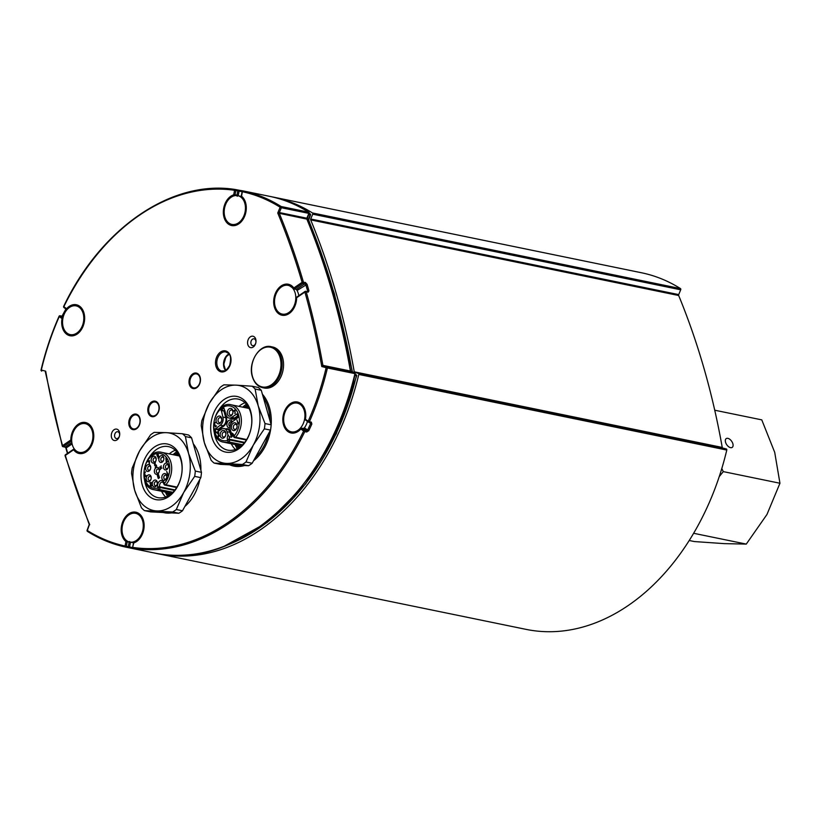 <?xml version="1.0" encoding="UTF-8"?>
<svg xmlns="http://www.w3.org/2000/svg" width="821" height="821" viewBox="0 0 821 821"><rect width="100%" height="100%" fill="white"/><g stroke="black" fill="none" stroke-linecap="round" stroke-linejoin="round"><path stroke-width="1.23" d="M156.154 553.354A225.642 160.67 -78.4 0 0 158.073 553.765A225.642 160.67 -78.4 0 0 358.787 374.438A0.934 0.667 -78.4 0 0 358.356 373.36L354.703 372.406A0.934 0.667 101.6 0 1 354.251 371.821A697.871 496.9 -78.4 0 0 310.687 219.895A0.934 0.667 101.6 0 1 310.718 219.002L312.719 214.178A0.934 0.667 -78.4 0 0 312.483 212.967A225.642 160.67 -78.4 0 0 273.393 197.122A225.642 160.67 -78.4 0 0 271.474 196.742M273.393 197.122L641.386 272.736A225.642 160.67 101.6 0 1 680.476 288.582A0.934 0.667 101.6 0 1 680.701 289.792L678.7 294.606A0.934 0.667 -78.4 0 0 678.68 295.509A697.871 496.9 101.6 0 1 722.244 447.435A0.934 0.667 -78.4 0 0 722.685 448.009L726.349 448.974A0.934 0.667 101.6 0 1 726.78 450.052A225.642 160.67 101.6 0 1 526.056 629.368L158.073 553.765M136.327 540.495A14.655 10.437 101.6 0 1 129.697 542.045A14.655 10.437 101.6 0 1 122.021 530.161A14.655 10.437 101.6 0 1 128.979 514.87A14.655 10.437 101.6 0 1 135.598 513.33A14.655 10.437 101.6 0 1 143.285 525.204A14.655 10.437 101.6 0 1 136.327 540.495M133.505 542.794A14.655 10.437 101.6 0 1 132.899 542.702L129.697 542.045M76.846 333.049A14.655 10.437 101.6 0 1 70.216 334.599A14.655 10.437 101.6 0 1 62.54 322.715A14.655 10.437 101.6 0 1 69.498 307.423A14.655 10.437 101.6 0 1 76.117 305.884A14.655 10.437 101.6 0 1 83.804 317.768A14.655 10.437 101.6 0 1 76.846 333.049M238.49 222.86A14.655 10.437 101.6 0 1 231.861 224.4A14.655 10.437 101.6 0 1 224.184 212.526A14.655 10.437 101.6 0 1 231.142 197.235A14.655 10.437 101.6 0 1 237.762 195.696A14.655 10.437 101.6 0 1 245.448 207.569A14.655 10.437 101.6 0 1 238.49 222.86M237.762 195.696L240.964 196.352A14.655 10.437 101.6 0 1 241.241 196.414M297.972 430.307A14.655 10.437 101.6 0 1 291.342 431.846A14.655 10.437 101.6 0 1 283.666 419.972A14.655 10.437 101.6 0 1 290.624 404.681A14.655 10.437 101.6 0 1 297.243 403.142A14.655 10.437 101.6 0 1 304.93 415.016A14.655 10.437 101.6 0 1 297.972 430.307M307.434 421.44A14.655 10.437 101.6 0 1 303.739 428.634M157.088 402.157A7.327 5.213 -78.4 0 0 156.472 402.054L154.841 401.931A7.122 5.07 -78.4 0 0 148.786 411.28A7.122 5.07 -78.4 0 0 151.988 415.826A7.122 5.07 -78.4 0 0 157.18 413.702A7.122 5.07 -78.4 0 0 158.925 406.652A7.122 5.07 -78.4 0 0 154.841 401.931M151.988 415.826L153.527 416.35A7.327 5.213 -78.4 0 0 154.143 416.504M193.192 387.738A7.122 5.07 -78.4 0 0 198.682 385.193A7.122 5.07 -78.4 0 0 199.914 377.568A7.122 5.07 -78.4 0 0 196.045 373.842A7.122 5.07 -78.4 0 0 191.119 377.075A7.122 5.07 -78.4 0 0 190.205 384.187A7.122 5.07 -78.4 0 0 193.192 387.738L194.731 388.261A7.327 5.213 -78.4 0 0 195.347 388.415M198.292 374.068A7.327 5.213 -78.4 0 0 197.676 373.966L196.045 373.842M132.971 428.798A7.122 5.07 -78.4 0 0 138.462 426.243A7.122 5.07 -78.4 0 0 139.693 418.628A7.122 5.07 -78.4 0 0 135.824 414.892A7.122 5.07 -78.4 0 0 130.898 418.125A7.122 5.07 -78.4 0 0 129.985 425.237A7.122 5.07 -78.4 0 0 132.971 428.798L134.511 429.321A7.327 5.213 -78.4 0 0 135.126 429.465M138.072 415.118A7.327 5.213 -78.4 0 0 137.456 415.016L135.824 414.892M193.284 443.781A39.541 28.16 101.6 0 1 200.878 470.248M199.821 479.443A39.541 28.16 101.6 0 1 184.869 506.454M171.425 512.899A39.541 28.16 101.6 0 1 164.231 512.725L163.143 512.499M133.905 429.691A7.912 5.634 101.6 0 1 132.438 428.562M135.249 414.892A7.912 5.634 101.6 0 1 137.045 414.431M136.502 428.778A7.912 5.634 101.6 0 1 132.92 429.619A7.912 5.634 101.6 0 1 129 420.732A7.912 5.634 101.6 0 1 136.112 414.123A7.912 5.634 101.6 0 1 140.258 420.526A7.912 5.634 101.6 0 1 136.502 428.778M152.922 416.729A7.912 5.634 101.6 0 1 151.454 415.6M154.266 401.931A7.912 5.634 101.6 0 1 156.062 401.469M155.518 415.816A7.912 5.634 101.6 0 1 151.936 416.647A7.912 5.634 101.6 0 1 148.016 407.77A7.912 5.634 101.6 0 1 155.128 401.151A7.912 5.634 101.6 0 1 159.274 407.565A7.912 5.634 101.6 0 1 155.518 415.816M116.223 432.113A3.489 2.484 101.6 0 1 117.803 431.743A3.489 2.484 101.6 0 1 119.527 435.664A3.489 2.484 101.6 0 1 116.397 438.578A3.489 2.484 101.6 0 1 114.571 435.746A3.489 2.484 101.6 0 1 116.223 432.113M114.037 429.742A5.819 4.136 -78.4 0 0 112.795 439.707A5.819 4.136 -78.4 0 0 119.661 435.038A5.819 4.136 -78.4 0 0 114.037 429.742M250.333 336.836A5.819 4.136 -78.4 0 0 249.081 346.801A5.819 4.136 -78.4 0 0 255.947 342.131A5.819 4.136 -78.4 0 0 250.333 336.836M192.75 373.904A7.912 5.634 101.6 0 1 196.332 373.073A7.912 5.634 101.6 0 1 200.252 381.95A7.912 5.634 101.6 0 1 193.14 388.559A7.912 5.634 101.6 0 1 188.994 382.155A7.912 5.634 101.6 0 1 192.75 373.904M252.509 339.206A3.489 2.484 101.6 0 1 254.089 338.837A3.489 2.484 101.6 0 1 255.824 342.757A3.489 2.484 101.6 0 1 252.683 345.672A3.489 2.484 101.6 0 1 250.857 342.839A3.489 2.484 101.6 0 1 252.509 339.206M356.468 375.423A0.934 0.657 104.7 0 0 356.027 374.704A0.934 0.667 101.6 0 1 356.427 375.782L356.437 375.741A223.784 159.336 101.6 0 1 226.596 545.36M132.602 547.535A224.718 160.003 101.6 0 1 129.564 546.95L126.362 546.273A0.934 0.667 101.6 0 1 125.521 547.063L125.51 547.063A0.934 0.657 -77.8 0 1 125.069 546.027A224.718 160.003 101.6 0 1 87.324 530.499L89.407 524.547M309.189 213.286L310.122 213.86A0.934 0.636 121.5 0 0 309.979 213.799A0.934 0.667 101.6 0 1 310.215 215.02L310.287 214.784M41.748 371.082A0.934 0.657 -75.3 0 1 41.717 371.071L41.717 371.071A0.934 0.657 -75.3 0 1 41.317 370.045L41.05 369.953A0.934 0.934 0 0 0 41.717 371.071L41.748 371.082M308.121 292.184A0.934 0.667 -78.4 0 0 307.67 291.701L305.751 291.311A0.934 0.934 0 0 0 305.043 291.445A0.934 0.523 55.7 0 1 305.33 291.404A0.934 0.667 101.6 0 1 306.202 291.794L308.121 292.184L308.942 290.819A697.871 496.9 -78.4 0 0 307.075 284.302L305.32 282.414L302.128 282.321A696.937 496.243 101.6 0 0 277.744 213.008L279.356 212.557L281.357 207.734L308.87 213.388A0.934 0.667 -78.4 0 0 308.645 212.177A225.642 160.67 101.6 0 0 269.555 196.332C283.378 199.185 296.463 204.491 308.799 212.239A0.934 0.636 122.2 0 0 308.645 212.177L281.131 206.523A0.934 0.636 122.2 0 0 280.135 207.241L281.357 207.734A0.934 0.667 -78.4 0 0 281.131 206.523A225.642 160.67 -78.4 0 0 243.232 190.934A0.934 0.657 102.2 0 0 242.39 191.714L242.39 191.714A224.718 160.003 101.6 0 1 280.135 207.241L277.744 213.008L306.849 219.104L306.869 218.212A0.934 0.667 -78.4 0 0 306.849 219.104L306.869 218.212L279.356 212.557A0.934 0.667 -78.4 0 0 279.335 213.45A697.871 496.9 -78.4 0 1 303.401 282.014A0.934 0.667 101.6 0 1 303 283.266L305.802 284.6A696.937 496.243 101.6 0 1 307.67 291.106L307.249 291.804M45.381 372.036L62.283 446.029A0.934 0.934 0 0 0 62.991 446.686A0.934 0.667 -78.4 0 1 62.54 446.203L62.54 445.649A696.937 496.243 101.6 0 1 45.699 371.195L45.843 372.611L45.699 371.195L45.401 372.036A0.934 0.667 101.6 0 1 45.545 372.098M59.338 316.28L59.266 316.547A224.718 160.003 101.6 0 0 41.317 370.045L45.699 371.195L45.401 372.036M307.3 219.73L308.501 219.977L308.522 219.084A0.934 0.667 -78.4 0 0 308.501 219.977L308.522 219.084L306.972 218.766M306.869 218.212L308.942 213.162M354.98 373.288A0.934 0.657 104.7 0 0 354.539 372.58L323.341 365.961L350.865 371.615L350.567 372.457L350.413 371.03L322.899 365.376L321.77 366.546L323.341 365.961A0.934 0.667 101.6 0 1 322.899 365.376A697.871 496.9 -78.4 0 0 306.202 291.794L304.919 292.091A696.937 496.243 101.6 0 1 321.77 366.546L326.153 367.695A224.718 160.003 101.6 0 1 308.193 421.183L309.404 421.707A0.934 0.667 101.6 0 1 308.45 422.138A0.934 0.616 126.6 0 1 308.286 422.066A0.934 0.934 0 0 0 308.645 422.23L310.564 422.62A0.934 0.667 -78.4 0 0 311.323 422.107L309.404 421.707A225.642 160.67 -78.4 0 0 327.425 367.993L326.153 367.695A0.934 0.657 104.7 0 1 327.004 366.915A0.934 0.667 101.6 0 1 327.425 367.993L354.959 373.617M350.567 372.457L350.413 371.03A0.934 0.667 101.6 0 0 350.865 371.615L354.539 372.58A0.934 0.657 104.7 0 0 354.518 372.57A0.934 0.667 101.6 0 1 354.949 373.647A225.642 160.67 101.6 0 1 154.225 552.974L130.016 547.997A225.642 160.67 -78.4 0 0 135.26 548.941L133.371 548.479A0.934 0.667 101.6 0 1 133.351 548.479A225.642 160.67 -78.4 0 0 304.796 431.63L303.606 431.056A224.718 160.003 101.6 0 1 132.899 547.433A0.934 0.657 98.2 0 0 133.371 548.479L135.27 548.869A0.934 0.667 -78.4 0 0 135.291 548.88M223.712 546.509L267.174 522.474L305.679 483.897L336.292 433.734L356.694 375.823A0.934 0.934 0 0 0 356.027 374.704L355.031 374.448L356.027 374.704A0.934 0.657 104.7 0 0 356.006 374.704L355.021 374.499M87.324 530.499A0.934 0.636 122.2 0 0 87.621 531.474A225.642 160.67 -78.4 0 0 125.51 547.063L130.016 547.997A0.934 0.657 101.6 0 1 129.564 546.95L130.334 542.968L129.154 542.158L128.281 546.663A0.934 0.667 101.6 0 1 127.44 547.463L125.521 547.063A0.934 0.934 0 0 0 125.521 547.063C112.118 544.149 99.433 538.935 87.467 531.413A0.934 0.934 0 0 1 87.108 530.274L87.324 530.499M310.564 422.62A0.934 0.667 -78.4 0 1 310.369 422.538L311.857 424.036L311.323 422.107M309.045 422.312L310.656 423.503A224.718 160.003 101.6 0 1 307.598 430.091L308.788 430.645A225.642 160.67 -78.4 0 0 311.857 424.036M303.39 428.634A0.934 0.667 101.6 0 1 303.801 428.716L306.551 430.768L304.632 430.368L301.882 428.326A0.934 0.667 -78.4 0 0 301.112 428.47L300.855 429.014A0.934 0.616 -53.4 0 1 301.882 428.326L305.166 428.285L307.598 430.091L306.551 430.768A0.934 0.667 101.6 0 1 306.715 432.02L308.788 430.645M308.162 421.922L305.699 420.095A0.934 0.616 -53.4 0 1 305.443 419.141A15.815 11.268 -78.4 0 0 293.815 402.085A15.815 11.268 -78.4 0 0 283.419 424.457A15.815 11.268 -78.4 0 0 300.855 429.014L303.606 431.056A0.934 0.616 126.6 0 1 304.632 430.368A0.934 0.667 101.6 0 1 304.796 431.63L306.715 432.02M305.166 419.11L308.193 421.183A0.934 0.616 126.6 0 0 308.286 422.066L305.535 420.024A0.934 0.934 0 0 1 305.166 419.11C305.166 410.613 304.201 406.149 302.302 405.707L297.931 403.039A14.891 10.601 101.6 0 0 294.883 403.029M134.336 542.158A0.934 0.605 -107.5 0 0 133.761 542.917L132.622 547.391A0.934 0.934 0 0 0 133.341 548.479M127.101 540.977A0.934 0.667 -78.4 0 1 127.234 541.757L126.362 546.273L125.069 546.027L125.941 541.511L129.154 542.158A0.934 0.667 -78.4 0 0 129.174 541.911M137.528 513.607A14.891 10.601 -78.4 0 0 136.974 513.607M129.677 541.47L130.334 542.968M298.618 403.419A14.891 10.601 101.6 0 1 299.172 403.419M303.821 428.829L305.166 428.285L303.821 428.829M65.352 455.983L65.341 455.409A0.934 0.523 -124.3 0 1 65.742 454.731M87.108 530.274L89.232 524.527L65.085 455.799A0.934 0.934 0 0 1 65.454 454.772L73.736 449.128A0.934 0.934 0 0 1 74.311 448.964A0.934 0.667 -78.4 0 0 74.034 449.077A0.934 0.523 55.7 0 0 73.623 449.764A0.934 0.544 -36 0 1 74.495 449.2M63.289 315.274L62.211 316.249L60.292 315.859L63.001 317.871A0.934 0.616 126.6 0 0 62.016 318.589L59.266 316.547A0.934 0.616 -53.4 0 1 60.292 315.859A0.934 0.667 -78.4 0 0 60.097 315.767A0.934 0.934 0 0 0 59.061 316.301C51.477 333.449 45.473 351.337 41.05 369.953M62.991 446.686A0.934 0.667 -78.4 0 0 63.412 446.593A0.934 0.523 -124.3 0 1 62.54 445.649L70.822 439.994A0.934 0.523 55.7 0 0 71.694 440.939L63.412 446.593L65.331 446.983A0.934 0.667 -78.4 0 1 64.91 447.086L62.991 446.686M63.946 306.366L63.658 306.397C101.116 227.694 172.112 179.245 235.34 189.507L235.34 189.507A0.934 0.934 0 0 1 235.391 189.518A0.934 0.667 -78.4 0 0 235.37 189.518A0.934 0.657 98.2 0 0 234.57 190.298L239.085 191.149A0.934 0.657 98.9 0 1 239.865 190.369L243.057 190.913A225.642 160.67 -78.4 0 0 239.886 190.369A0.934 0.657 98.9 0 0 239.865 190.369L235.422 189.528M245.151 191.324L245.151 191.324A0.934 0.667 -78.4 0 0 245.14 191.324L243.221 190.934A0.934 0.667 -78.4 0 0 243.221 190.934L245.12 191.314A225.642 160.67 -78.4 0 0 244.042 191.098L269.555 196.332M234.632 195.706A0.934 0.667 -78.4 0 0 234.991 195.059L235.863 190.544A0.934 0.667 -78.4 0 0 235.401 189.518L237.32 189.918A0.934 0.667 -78.4 0 0 237.29 189.908M66.573 309.455L64.11 307.629A0.934 0.616 -53.4 0 1 63.946 307.547A0.934 0.934 0 0 1 63.658 306.397L63.853 306.674A224.718 160.003 101.6 0 1 234.57 190.298L233.698 194.813A0.934 0.605 72.5 0 0 234.272 195.788M63.946 307.547A0.934 0.616 -53.4 0 1 63.853 306.674L66.604 308.717A0.934 0.616 126.6 0 0 66.86 309.671A0.934 0.667 -78.4 0 0 66.953 309.722A0.934 0.934 0 0 1 66.696 309.599L63.946 307.547M237.146 196.311L238.316 195.141L233.698 194.813A15.815 11.268 -78.4 0 0 224.154 217.77A15.815 11.268 -78.4 0 0 241.887 220.972A15.815 11.268 -78.4 0 0 241.528 196.219L241.251 196.178A0.934 0.934 0 0 0 241.59 197.081A0.934 0.616 -51.7 0 1 241.528 196.219L242.39 191.714M296.607 297.982L296.35 297.859A0.934 0.934 0 0 1 296.75 297.099L305.043 291.445A0.934 0.523 55.7 0 0 304.919 292.091L296.638 297.736A0.934 0.523 -124.3 0 1 297.048 297.048M279.992 313.242A14.891 10.601 101.6 0 0 282.804 314.443C287.073 314.381 293.744 314.751 296.35 297.859L296.638 297.736A15.815 11.268 -78.4 0 1 281.86 315.192A15.815 11.268 -78.4 0 1 275.517 293.076A15.815 11.268 -78.4 0 1 293.836 287.976L302.128 282.321A0.934 0.523 55.7 0 0 303 283.266L294.708 288.92A0.934 0.523 -124.3 0 1 293.836 287.976A0.934 0.544 144 0 0 293.969 288.797A0.934 0.667 -78.4 0 0 294.708 288.92L296.904 289.741M290.029 285.646A14.891 10.601 -78.4 0 0 289.474 285.657M283.573 314.361A14.891 10.601 -78.4 0 0 284.087 314.587M71.673 439.964L70.822 439.994A15.815 11.268 -78.4 0 1 85.6 422.538A15.815 11.268 -78.4 0 1 91.952 444.654A15.815 11.268 -78.4 0 1 73.623 449.764L65.341 455.409A696.937 496.243 101.6 0 0 89.725 524.732M86.626 423.934A14.891 10.601 101.6 0 1 87.18 423.923M81.238 452.864A14.891 10.601 101.6 0 1 80.725 452.648M241.774 197.163A0.934 0.616 -51.7 0 1 241.59 197.081C251.534 203.464 242.77 228.402 232.456 224.759A14.891 10.601 101.6 0 1 229.644 223.569M126.875 540.823A0.934 0.616 128.3 0 0 125.941 541.511A15.815 11.268 -78.4 0 1 125.582 516.758A15.815 11.268 -78.4 0 1 143.316 519.96A15.815 11.268 -78.4 0 1 133.761 542.917M67.26 309.373L66.604 308.717A15.815 11.268 -78.4 0 1 84.05 313.273A15.815 11.268 -78.4 0 1 73.654 335.656A15.815 11.268 -78.4 0 1 62.016 318.589L62.837 318.722M77.492 306.161A14.891 10.601 101.6 0 1 78.036 306.161M195.47 373.842A7.912 5.634 101.6 0 1 197.266 373.381M194.125 388.641A7.912 5.634 101.6 0 1 192.658 387.512M85.979 450.821A14.655 10.437 101.6 0 1 79.36 452.361A14.655 10.437 101.6 0 1 71.673 440.487A14.655 10.437 101.6 0 1 78.631 425.196A14.655 10.437 101.6 0 1 85.261 423.646A14.655 10.437 101.6 0 1 92.937 435.53A14.655 10.437 101.6 0 1 85.979 450.821M288.828 312.534A14.655 10.437 101.6 0 1 282.208 314.084A14.655 10.437 101.6 0 1 274.522 302.2A14.655 10.437 101.6 0 1 281.48 286.909A14.655 10.437 101.6 0 1 288.109 285.369A14.655 10.437 101.6 0 1 295.786 297.253A14.655 10.437 101.6 0 1 288.828 312.534M296.371 289.454A14.655 10.437 101.6 0 1 298.793 295.704M252.468 376.48A20.279 14.439 101.6 0 1 261.201 349.336A20.279 14.439 101.6 0 1 280.094 357.648A20.279 14.439 101.6 0 1 271.371 384.792A20.279 14.439 101.6 0 1 252.468 376.48M271.115 346.688L272.582 346.985A20.936 14.911 101.6 0 1 283.553 363.96A20.936 14.911 101.6 0 1 273.609 385.798A20.936 14.911 101.6 0 1 264.146 388.005L262.679 387.697A20.936 14.911 -78.4 0 0 272.151 385.501A20.936 14.911 -78.4 0 0 282.085 363.652A20.936 14.911 -78.4 0 0 271.115 346.688C259.59 343.476 247.685 362.677 252.375 376.736C254.264 382.843 257.702 386.496 262.679 387.697M732.866 443.751A5.316 3.007 -124.3 0 1 732.199 447.394A5.316 3.007 -124.3 0 1 726.718 444.695A5.316 3.007 -124.3 0 1 726.205 438.609A5.316 3.007 -124.3 0 1 729.869 439.348A5.316 3.007 -124.3 0 1 732.866 443.751M721.792 468.524L723.291 471.613L719.227 476.621M689.209 540.495L694.412 541.562L724.194 543.625L746.268 544.097L766.968 514.469L779.95 483.251L774.716 452.361L761.775 419.87L714.732 410.213M779.95 483.251L723.291 471.613M746.268 544.097L693.622 533.281M225.128 358.798A0.77 0.544 -78.4 0 0 224.872 359.372M229.285 354.487A8.836 6.291 -78.4 0 0 224.205 361.558A8.836 6.291 -78.4 0 0 226.083 370.076M214.127 463.085L220.274 464.358L248.517 465.733A44.201 31.475 -78.4 0 0 252.17 463.249L270.509 430.112A44.201 31.475 -78.4 0 0 271.176 424.816L261.273 390.293A44.201 31.475 -78.4 0 0 258.287 387.481L252.139 386.219A44.201 31.475 101.6 0 1 255.126 389.031L258.225 405.913L265.019 423.544A44.201 31.475 101.6 0 1 264.362 428.849L253.34 445.033L246.013 461.987A44.201 31.475 101.6 0 1 242.369 464.47L214.127 463.085A44.201 31.475 101.6 0 1 211.141 460.273L204.347 442.642L201.237 425.76A44.201 31.475 101.6 0 1 201.904 420.465L209.232 403.511L220.244 387.327A44.201 31.475 101.6 0 1 223.897 384.844L236.171 385.152A39.541 28.16 -78.4 0 0 209.232 403.511A39.541 28.16 -78.4 0 0 204.347 442.642A39.541 28.16 -78.4 0 0 226.401 463.403A39.541 28.16 -78.4 0 0 253.34 445.033A39.541 28.16 -78.4 0 0 258.225 405.913A39.541 28.16 -78.4 0 0 236.171 385.152L252.139 386.219M238.429 448.02A26.282 18.719 101.6 0 1 236.592 444.838M244.268 407.473A26.282 18.719 101.6 0 1 247.203 405.276M247.573 405.79A25.82 18.39 -78.4 0 0 245.069 407.637M237.382 445.003A25.82 18.39 -78.4 0 0 238.962 447.681M235.391 449.467A26.056 18.555 101.6 0 1 231.286 443.751M238.962 406.385A26.056 18.555 101.6 0 1 244.997 402.742M237.269 448.656A27.801 19.796 101.6 0 1 235.104 444.53M242.78 407.165A27.801 19.796 101.6 0 1 246.392 404.23M244.473 400.453A28.376 20.207 101.6 0 1 247.111 439.173A28.376 20.207 101.6 0 1 218.099 448.092A28.376 20.207 101.6 0 1 215.451 409.381A28.376 20.207 101.6 0 1 244.473 400.453M214.25 432.431A26.056 18.555 -78.4 0 0 220.777 446.47A26.056 18.555 -78.4 0 0 227.643 450.124A26.056 18.555 -78.4 0 0 249.594 433.498A26.056 18.555 -78.4 0 0 244.986 402.742A26.056 18.555 -78.4 0 0 238.131 399.088A26.056 18.555 -78.4 0 0 218.848 410.069M242.369 464.47L248.517 465.733M264.362 428.849L270.509 430.112M252.17 463.249L246.013 461.987M255.126 389.031L261.273 390.293M271.176 424.816L265.019 423.544M231.05 423.492A3.951 2.812 101.6 0 1 231.666 422.281M230.485 424.734A2.555 1.827 101.6 0 1 231.696 422.251A2.555 1.827 101.6 0 1 232.004 422.086M215.081 425.535L215.41 426.427L216.467 425.883L215.318 426.889L214.835 425.247C212.382 424.005 217.113 420.68 214.497 423.503L215.492 426.438M215.492 422.281L214.497 423.503L215.246 425.576M234.775 409.956L235.186 413.394L234.683 410.51L233.503 410.828L235.155 410.151L234.837 413.486M234.683 410.644L233.616 411.229L233.821 410.613M235.843 429.116A2.555 1.827 -78.4 0 0 237.064 426.448A2.555 1.827 -78.4 0 0 235.719 424.375A2.555 1.827 -78.4 0 0 234.56 424.642A2.555 1.827 -78.4 0 0 233.349 427.31A2.555 1.827 -78.4 0 0 234.693 429.383A2.555 1.827 -78.4 0 0 235.843 429.116M224.636 436.751A2.555 1.827 -78.4 0 0 225.857 434.083A2.555 1.827 -78.4 0 0 224.513 432.01A2.555 1.827 -78.4 0 0 223.353 432.277A2.555 1.827 -78.4 0 0 222.142 434.945A2.555 1.827 -78.4 0 0 223.486 437.018A2.555 1.827 -78.4 0 0 224.636 436.751M220.521 422.374A2.555 1.827 -78.4 0 0 221.732 419.705A2.555 1.827 -78.4 0 0 220.387 417.632A2.555 1.827 -78.4 0 0 219.238 417.899A2.555 1.827 -78.4 0 0 218.017 420.568A2.555 1.827 -78.4 0 0 219.361 422.641A2.555 1.827 -78.4 0 0 220.521 422.374M231.727 414.738A2.555 1.827 -78.4 0 0 232.938 412.06A2.555 1.827 -78.4 0 0 231.594 409.987A2.555 1.827 -78.4 0 0 230.444 410.264A2.555 1.827 -78.4 0 0 229.223 412.932A2.555 1.827 -78.4 0 0 230.568 415.005A2.555 1.827 -78.4 0 0 231.727 414.738M238.111 422.507L238.018 423.852L236.971 420.044L237.874 423.215L238.408 422.641L237.895 424.036M236.93 419.972L237.957 422.969M218.242 433.119C216.898 433.56 217.031 433.437 218.643 432.749L218.16 435.93L219.515 435.756L218.304 437.1L218.242 433.119C216.898 433.56 217.031 433.437 218.643 432.749L218.519 436.68M219.176 435.756L218.304 437.1M232.056 422.148A2.555 1.827 -78.4 0 0 231.255 421.655A2.555 1.827 -78.4 0 0 230.096 421.922A2.555 1.827 -78.4 0 0 228.885 424.467A2.555 1.827 -78.4 0 0 230.044 426.622M215.574 422.261L214.661 423.533M216.539 425.935L215.4 426.899M225.703 428.911A6.517 4.639 101.6 0 1 230.609 432.154L231.922 436.731L231.389 437.224L229.47 436.834L228.064 435.099L227.099 431.713A6.045 4.31 -78.4 0 0 224.195 428.593A6.045 4.31 -78.4 0 0 221.454 429.229L216.18 432.739L215.02 429.239L220.295 425.165A6.045 4.31 -78.4 0 0 222.891 417.068L221.229 409.936L223.979 408.16L226.062 414.903A6.045 4.31 -78.4 0 0 228.967 418.022A6.045 4.31 -78.4 0 0 231.707 417.386L236.982 413.876L238.141 417.376L232.866 421.45A6.045 4.31 -78.4 0 0 230.26 429.547L231.235 432.944L233.646 436.639A1.396 1.396 0 0 0 234.703 437.624L246.372 440.025M233.256 423.226A3.951 2.812 101.6 0 1 236.941 424.847A3.951 2.812 101.6 0 1 235.237 430.142A3.951 2.812 101.6 0 1 231.553 428.521A3.951 2.812 101.6 0 1 233.256 423.226M222.05 430.861A3.951 2.812 101.6 0 1 225.734 432.482A3.951 2.812 101.6 0 1 224.03 437.778A3.951 2.812 101.6 0 1 220.346 436.156A3.951 2.812 101.6 0 1 222.05 430.861M217.924 416.483A3.951 2.812 101.6 0 1 221.608 418.105A3.951 2.812 101.6 0 1 219.905 423.4A3.951 2.812 101.6 0 1 216.221 421.778A3.951 2.812 101.6 0 1 217.924 416.483M229.131 408.837A3.951 2.812 101.6 0 1 232.815 410.459A3.951 2.812 101.6 0 1 231.112 415.754A3.951 2.812 101.6 0 1 227.427 414.133A3.951 2.812 101.6 0 1 229.131 408.837M219.34 435.787L218.324 435.961M218.407 433.149C217.062 433.591 217.185 433.467 218.797 432.78L218.694 432.513M229.993 427.792A3.951 2.812 101.6 0 1 226.976 425.309A3.951 2.812 101.6 0 1 228.792 420.506A3.951 2.812 101.6 0 1 232.374 421.84M231.922 436.731A3.253 2.319 101.6 0 1 233.164 435.284M144.434 510.621L150.582 511.883L178.824 513.258A44.201 31.475 -78.4 0 0 182.478 510.775L200.817 477.637A44.201 31.475 -78.4 0 0 201.473 472.342L191.58 437.829A44.201 31.475 -78.4 0 0 188.594 435.017L182.436 433.745A44.201 31.475 101.6 0 1 185.423 436.567L188.532 453.438L195.326 471.08A44.201 31.475 101.6 0 1 194.659 476.375L183.647 492.569L176.32 509.513A44.201 31.475 101.6 0 1 172.667 511.996L144.434 510.621A44.201 31.475 101.6 0 1 141.448 507.809L134.644 490.168L131.545 473.296A44.201 31.475 101.6 0 1 132.212 467.991L139.529 451.047L150.551 434.853A44.201 31.475 101.6 0 1 154.204 432.369L166.468 432.677A39.541 28.16 -78.4 0 0 139.529 451.047A39.541 28.16 -78.4 0 0 134.644 490.168A39.541 28.16 -78.4 0 0 156.708 510.929A39.541 28.16 -78.4 0 0 183.647 492.569A39.541 28.16 -78.4 0 0 188.532 453.438A39.541 28.16 -78.4 0 0 166.468 432.677L182.436 433.745M172.872 492.302L159.038 489.46A1.396 0.913 -106.8 0 1 157.991 487.91L157.796 487.233A4.649 3.315 101.6 0 1 159.797 481.003A4.649 3.315 101.6 0 1 164.138 482.912L164.333 483.59A1.396 0.605 41.1 0 0 165.873 484.79L176.977 487.079M149.073 471.038A3.489 2.484 101.6 0 1 145.82 469.602A3.489 2.484 101.6 0 1 147.328 464.932A3.489 2.484 101.6 0 1 150.582 466.359A3.489 2.484 101.6 0 1 149.073 471.038M154.553 462.705A3.489 2.484 101.6 0 1 151.3 461.269A3.489 2.484 101.6 0 1 152.798 456.599A3.489 2.484 101.6 0 1 156.052 458.036A3.489 2.484 101.6 0 1 154.553 462.705M162.23 462.069A3.489 2.484 101.6 0 1 158.976 460.632A3.489 2.484 101.6 0 1 160.485 455.963A3.489 2.484 101.6 0 1 163.738 457.4A3.489 2.484 101.6 0 1 162.23 462.069M166.837 469.561A3.489 2.484 101.6 0 1 163.584 468.134A3.489 2.484 101.6 0 1 165.083 463.465A3.489 2.484 101.6 0 1 168.336 464.891A3.489 2.484 101.6 0 1 166.837 469.561M165.195 480.039A3.489 2.484 101.6 0 1 161.942 478.602A3.489 2.484 101.6 0 1 163.451 473.933A3.489 2.484 101.6 0 1 166.694 475.359A3.489 2.484 101.6 0 1 165.195 480.039M157.755 473.891A3.489 2.484 101.6 0 1 154.502 472.455A3.489 2.484 101.6 0 1 156.011 467.785A3.489 2.484 101.6 0 1 159.264 469.222A3.489 2.484 101.6 0 1 157.755 473.891M155.703 486.504A3.489 2.484 101.6 0 1 152.449 485.078A3.489 2.484 101.6 0 1 153.948 480.408A3.489 2.484 101.6 0 1 157.201 481.835A3.489 2.484 101.6 0 1 155.703 486.504M149.576 481.332A3.489 2.484 101.6 0 1 146.323 479.895A3.489 2.484 101.6 0 1 147.821 475.226A3.489 2.484 101.6 0 1 151.074 476.662A3.489 2.484 101.6 0 1 149.576 481.332M145.461 471.962L144.629 473.224L145.461 476.118M146.507 475.626L145.368 476.58M148.18 461.207L147.975 461.833L149.514 460.745L149.36 464.122L149.032 461.115L148.016 461.464L149.042 461.248M158.32 474.169L159.52 477.699L158.402 478.458M158.237 478.427L157.242 474.959L158.361 474.189L159.366 477.668L158.443 478.479M167.689 474.446L166.663 471.449M167.833 473.984L166.694 471.521L167.751 475.328L168.305 474.148L167.628 475.513M161.121 465.764L161.07 467.498L161.963 468.216L160.988 468.001L160.423 469.263M160.269 469.222L160.526 467.724L159.633 467.016L160.608 467.231L161.162 465.969L160.906 467.467L161.799 468.186L160.824 467.97L160.464 469.468M159.797 467.046L160.772 467.262M157.96 457.974L158.874 457.194L158.104 453.962L158.279 458.149L158.453 456.137L157.478 456.589L156.821 454.69L158.104 453.962M158.474 456.271L157.55 456.599M155.939 464.789L155.754 464.768C158.032 466.246 153.465 468.76 156.062 466.513L155.713 465.291L154.717 465.733L155.282 462.705L154.369 463.988L154.81 465.281L155.754 464.768M155.908 464.809C158.196 466.277 153.63 468.791 156.216 466.544M156.062 466.513L155.2 467.58M155.744 465.404L154.8 465.753M155.354 462.757L154.522 464.019L154.892 465.291M150.828 482.748C149.473 483.189 149.607 483.066 151.218 482.379L150.736 485.56L152.09 485.385L150.879 486.73L150.253 485.447L150.664 482.717C149.319 483.159 149.443 483.035 151.054 482.338L150.941 486.278M151.752 485.385L150.715 486.699M165.832 458.108L166.56 461.802C168.038 461.166 167.936 461.32 166.263 462.254L165.832 458.108L166.499 459.657M166.345 459.76L166.704 461.7M166.714 461.833C168.192 461.207 168.089 461.351 166.417 462.295M166.56 461.802C168.038 461.166 167.936 461.32 166.263 462.254L166.447 462.367M150.664 482.717C149.319 483.159 149.443 483.035 151.054 482.338M150.736 485.56L151.598 485.355M148.632 466.349A2.094 1.488 -78.4 0 0 147.647 468.534A2.094 1.488 -78.4 0 0 148.745 470.228A2.094 1.488 -78.4 0 0 149.689 470.012A2.094 1.488 -78.4 0 0 150.684 467.826A2.094 1.488 -78.4 0 0 149.586 466.133A2.094 1.488 -78.4 0 0 148.632 466.349M154.112 458.015A2.094 1.488 -78.4 0 0 153.117 460.201A2.094 1.488 -78.4 0 0 154.215 461.905A2.094 1.488 -78.4 0 0 155.159 461.679A2.094 1.488 -78.4 0 0 156.154 459.493A2.094 1.488 -78.4 0 0 155.056 457.8A2.094 1.488 -78.4 0 0 154.112 458.015M161.788 457.379A2.094 1.488 -78.4 0 0 160.803 459.565A2.094 1.488 -78.4 0 0 161.901 461.258A2.094 1.488 -78.4 0 0 162.845 461.043A2.094 1.488 -78.4 0 0 163.841 458.857A2.094 1.488 -78.4 0 0 162.743 457.164A2.094 1.488 -78.4 0 0 161.788 457.379M166.396 464.881A2.094 1.488 -78.4 0 0 165.401 467.067A2.094 1.488 -78.4 0 0 166.499 468.76A2.094 1.488 -78.4 0 0 167.443 468.534A2.094 1.488 -78.4 0 0 168.438 466.359A2.094 1.488 -78.4 0 0 167.34 464.655A2.094 1.488 -78.4 0 0 166.396 464.881M164.754 475.349A2.094 1.488 -78.4 0 0 163.759 477.535A2.094 1.488 -78.4 0 0 164.857 479.228A2.094 1.488 -78.4 0 0 165.801 479.012A2.094 1.488 -78.4 0 0 166.796 476.827A2.094 1.488 -78.4 0 0 165.698 475.133A2.094 1.488 -78.4 0 0 164.754 475.349M157.324 469.202A2.094 1.488 -78.4 0 0 156.329 471.387A2.094 1.488 -78.4 0 0 157.427 473.091A2.094 1.488 -78.4 0 0 158.371 472.865A2.094 1.488 -78.4 0 0 159.366 470.679A2.094 1.488 -78.4 0 0 158.268 468.986A2.094 1.488 -78.4 0 0 157.324 469.202M155.261 481.824A2.094 1.488 -78.4 0 0 154.266 484.01A2.094 1.488 -78.4 0 0 155.364 485.704A2.094 1.488 -78.4 0 0 156.308 485.488A2.094 1.488 -78.4 0 0 157.304 483.302A2.094 1.488 -78.4 0 0 156.206 481.599A2.094 1.488 -78.4 0 0 155.261 481.824M149.135 476.642A2.094 1.488 -78.4 0 0 148.139 478.828A2.094 1.488 -78.4 0 0 149.237 480.531A2.094 1.488 -78.4 0 0 150.181 480.306A2.094 1.488 -78.4 0 0 151.177 478.12A2.094 1.488 -78.4 0 0 150.079 476.426A2.094 1.488 -78.4 0 0 149.135 476.642M145.553 471.942L144.465 473.194L145.379 476.108L146.436 475.564L145.296 476.57L144.804 474.938C142.351 473.696 147.082 470.361 144.465 473.194L144.629 473.224M145.05 475.226L144.835 474.456L145.214 475.256M149.124 460.56L149.196 464.091M159.633 467.016L160.608 467.231M157.796 454.362L157.488 456.096L158.35 455.727L157.724 454.341M157.96 454.403L157.878 456.045M158.227 474.63L157.55 475.092L158.586 475.903L158.227 474.63L157.55 475.092L158.751 475.934M157.991 476.385L158.586 475.903M158.812 476.662L158.135 477.124L159.058 477.535L158.812 476.662L158.135 477.124L159.058 477.535M158.381 474.661L157.714 475.123M158.966 476.693L158.289 477.155L159.212 477.565M168.726 495.545A26.282 18.719 101.6 0 1 166.889 492.364M174.575 454.998A26.282 18.719 101.6 0 1 177.51 452.802M177.87 453.325A25.82 18.39 -78.4 0 0 175.366 455.162M167.689 492.528A25.82 18.39 -78.4 0 0 169.27 495.207M165.698 497.003A26.056 18.555 101.6 0 1 161.593 491.276M169.27 453.91A26.056 18.555 101.6 0 1 175.304 450.267A26.056 18.555 -78.4 0 0 168.428 446.614A26.056 18.555 -78.4 0 0 149.155 457.595M167.566 496.182A27.801 19.796 101.6 0 1 165.401 492.066M173.087 454.69A27.801 19.796 101.6 0 1 176.7 451.755M174.77 447.989A28.376 20.207 101.6 0 1 177.418 486.699A28.376 20.207 101.6 0 1 148.406 495.627A28.376 20.207 101.6 0 1 145.758 456.907A28.376 20.207 101.6 0 1 174.77 447.989M144.558 479.967A26.056 18.555 -78.4 0 0 151.085 494.006A26.056 18.555 -78.4 0 0 157.94 497.649A26.056 18.555 -78.4 0 0 179.891 481.024A26.056 18.555 -78.4 0 0 175.294 450.267M172.667 511.996L178.824 513.258M194.659 476.375L200.817 477.637M182.478 510.775L176.32 509.513M185.423 436.567L191.58 437.829M201.473 472.342L195.326 471.08M680.476 288.582L312.483 212.967M680.701 289.792L312.719 214.178M678.7 294.606L310.718 219.002M678.68 295.509L310.687 219.895M722.244 447.435L354.251 371.821M722.685 448.009L354.703 372.406M726.349 448.974L358.356 373.36M726.78 450.052L358.787 374.438M190.636 496.038A39.541 28.16 -78.4 0 0 192.678 492.333M197.061 456.928A39.541 28.16 -78.4 0 0 196.024 453.315M164.21 512.55A39.541 28.16 -78.4 0 0 165.298 512.602M220.582 352.014A10.704 7.615 -78.4 0 0 218.294 370.353A10.704 7.615 -78.4 0 0 230.917 361.743A10.704 7.615 -78.4 0 0 220.582 352.014M229.716 464.819A40.475 28.817 -78.4 0 0 244.463 465.538M253.535 460.776A40.475 28.817 -78.4 0 0 262.392 394.193M228.885 353.913A9.77 6.958 -78.4 0 0 228.176 354.344A9.77 6.958 -78.4 0 0 225.488 370.445M221.454 352.958A9.77 6.958 101.6 0 1 225.867 351.932C228.074 353.42 232.507 353.317 229.603 365.55C224.256 373.411 225.457 370.055 221.937 371.071A9.77 6.958 101.6 0 1 216.816 363.149A9.77 6.958 101.6 0 1 221.454 352.958M260.072 448.964A39.541 28.16 -78.4 0 0 262.658 444.305M266.928 410.018A39.541 28.16 -78.4 0 0 265.542 405.194M263.305 397.374A39.541 28.16 101.6 0 1 269.986 420.68M268.457 433.827A39.541 28.16 101.6 0 1 255.3 457.584M239.937 465.312A39.541 28.16 101.6 0 1 233.328 465.055L232.918 464.973M354.795 375.454L356.427 375.782M309.178 213.316A223.784 159.336 101.6 0 1 309.979 213.799L309.065 213.614M308.614 214.692L310.215 215.02L308.522 219.084M308.501 219.977A696.013 495.576 101.6 0 1 352.23 371.975M306.849 219.104A697.871 496.9 101.6 0 1 350.413 371.03M63.217 316.998L62.211 316.249A0.934 0.667 -78.4 0 0 62.016 316.157L62.016 316.157A0.934 0.667 -78.4 0 0 61.801 316.167M236.889 195.562A0.934 0.667 -78.4 0 0 236.91 195.449L237.782 190.944A0.934 0.667 -78.4 0 0 237.32 189.918L239.865 190.369M308.942 290.819L307.003 291.568M307.075 284.302L297.9 289.987M305.32 282.414A0.934 0.667 101.6 0 1 304.919 283.666L296.638 289.31A0.934 0.667 -78.4 0 1 296.217 289.413L294.287 289.013A0.934 0.934 0 0 1 293.723 288.653L288.797 285.277A14.891 10.601 101.6 0 1 293.661 288.397M285.739 285.267A14.891 10.601 101.6 0 1 288.797 285.277M295.888 289.187A0.934 0.667 -78.4 0 0 296.217 289.413L296.904 289.731M82.89 423.544A14.891 10.601 101.6 0 1 85.948 423.554C99.167 424.755 92.578 456.825 79.955 452.72A14.891 10.601 101.6 0 1 77.143 451.529M67.712 453.233A696.937 496.243 101.6 0 1 66.193 447.938L64.91 447.086M72.094 443.915L66.193 447.938L65.331 446.983L71.848 442.55M304.283 428.49L301.687 428.234A0.934 0.934 0 0 0 300.804 428.531C296.894 431.949 293.939 433.17 291.937 432.205A14.891 10.601 101.6 0 1 289.125 431.015M238.316 195.141L239.085 191.149A224.718 160.003 101.6 0 1 242.123 191.673L241.251 196.178M133.238 513.228A14.891 10.601 101.6 0 1 136.286 513.238C146.99 513.925 145.604 539.705 134.121 542.168A0.934 0.934 0 0 0 133.495 542.876L132.622 547.391M73.746 305.781A14.891 10.601 101.6 0 1 76.805 305.792C90.023 306.992 83.434 339.063 70.811 334.958A14.891 10.601 101.6 0 1 67.999 333.757M63.566 315.808L63.207 315.541A224.718 160.003 101.6 0 1 66.152 309.199M248.517 407.329A25.359 18.052 -78.4 0 0 247.47 408.129M239.794 445.495A25.359 18.052 -78.4 0 0 240.43 446.645M239.917 447.024A25.82 18.39 101.6 0 1 238.983 445.331M246.669 407.965A25.82 18.39 101.6 0 1 248.188 406.775M224.882 410.777L226.411 417.509A6.517 4.639 101.6 0 1 223.61 426.232L218.54 429.691L215.02 429.239M218.909 430.974L218.099 429.209L218.335 431.364M221.229 409.936L224.544 411.003L221.034 410.562M224.697 410.131L223.907 411.147L225.775 417.663L222.891 417.068M231.707 417.386L234.58 417.981L237.7 415.847M228.967 418.022L231.85 418.618A6.045 4.31 -78.4 0 0 234.58 417.981L235.022 418.453A6.517 4.639 101.6 0 1 230.485 418.33M220.295 425.165L223.168 425.76A6.045 4.31 -78.4 0 0 225.775 417.663L226.411 417.509M215.225 428.624L218.099 429.209L223.168 425.76L223.61 426.232M215.954 432.503L216.498 432.616M227.099 431.713L229.972 432.308A6.045 4.31 -78.4 0 0 227.068 429.188L224.195 428.593M237.885 416.493L235.022 418.453M231.389 437.224L229.972 432.308L230.609 432.154M231.235 432.944A4.649 3.315 101.6 0 1 233.831 435.387L234.026 436.064A17.682 12.592 -78.4 0 0 233.893 407.709A17.682 12.592 -78.4 0 0 214.178 421.142A17.682 12.592 -78.4 0 0 227.684 440.384L227.489 439.707A4.649 3.315 101.6 0 1 228.064 435.099M233.831 435.387A1.396 0.585 164 0 0 233.451 435.972M229.47 436.834A3.253 2.319 -78.4 0 0 229.408 439.256L229.593 439.933L244.248 442.94M227.489 439.707A1.396 0.585 -16 0 1 229.408 439.256L244.689 442.396M242.564 444.766L228.731 441.924A1.396 0.913 -106.8 0 1 227.684 440.384A1.396 0.585 -16 0 1 229.593 439.933A1.396 0.995 -78.4 0 1 228.731 441.924A19.078 13.577 101.6 0 1 223.702 442.191C205.773 439.646 213.901 400.084 231.378 404.825A19.078 13.577 101.6 0 1 241.189 417.838A19.078 13.577 101.6 0 1 235.576 437.265A1.396 0.995 101.6 0 1 234.703 437.624M246.68 439.543L235.576 437.265A1.396 0.605 41.1 0 1 234.026 436.064A1.396 0.585 164 0 0 233.646 436.639M164.138 482.912A1.396 0.585 164 0 0 163.759 483.497L162.579 482.081A3.253 2.319 -78.4 0 0 160.198 483.415A3.253 2.319 -78.4 0 0 159.705 486.781L159.9 487.458A1.396 0.995 -78.4 0 1 159.038 489.46A19.078 13.577 101.6 0 1 154.009 489.716L171.722 493.359M154.009 489.716C136.07 487.181 144.198 447.619 161.686 452.35A19.078 13.577 101.6 0 1 171.497 465.374A19.078 13.577 101.6 0 1 165.873 484.79A1.396 0.995 101.6 0 1 165.011 485.149L176.679 487.551M163.759 483.497L163.943 484.174A1.396 0.585 164 0 1 164.333 483.59A17.682 12.592 -78.4 0 0 164.19 455.234A17.682 12.592 -78.4 0 0 144.486 468.668A17.682 12.592 -78.4 0 0 157.991 487.91A1.396 0.585 -16 0 1 159.9 487.458L174.545 490.465M157.796 487.233A1.396 0.585 -16 0 1 159.705 486.781L174.986 489.921M170.224 494.56A25.82 18.39 101.6 0 1 169.29 492.857M176.967 455.491A25.82 18.39 101.6 0 1 178.496 454.3M135.598 513.33L138.01 513.823M70.216 334.599L72.628 335.091M76.117 305.884L78.529 306.377M231.861 224.4L234.272 224.903M291.342 431.846L293.764 432.349M297.243 403.142L299.655 403.634M228.946 353.995L225.929 356.95L223.784 364.36L225.58 370.394M352.476 372.036L334.301 293.477L308.696 219.987L310.492 215.01A0.934 0.934 0 0 0 310.122 213.86M154.225 552.974C235.606 572.545 330.155 488.002 355.216 373.688A0.934 0.934 0 0 0 354.539 372.58L350.7 371.441C341.115 317.296 326.563 266.517 307.044 219.115L309.158 213.378A0.934 0.934 0 0 0 308.799 212.239M129.923 547.976L127.44 547.463M60.097 315.767L62.016 316.157M243.221 190.934A0.934 0.934 0 0 0 242.123 191.662M65.947 448.317L67.404 453.438M66.07 308.686L62.016 316.167M79.36 452.361L81.772 452.853M85.261 423.646L87.673 424.149M282.208 314.084L284.62 314.576M288.109 285.369L290.521 285.862M239.948 445.526L240.645 446.48M248.64 407.565L247.624 408.16M223.702 442.191L241.425 445.834M231.378 404.825L249.102 408.468M161.686 452.35L179.409 455.994M163.943 484.174A1.396 1.396 0 0 0 165.011 485.149M169.906 492.99L170.747 494.17M178.824 454.865L177.582 455.614"/></g></svg>

